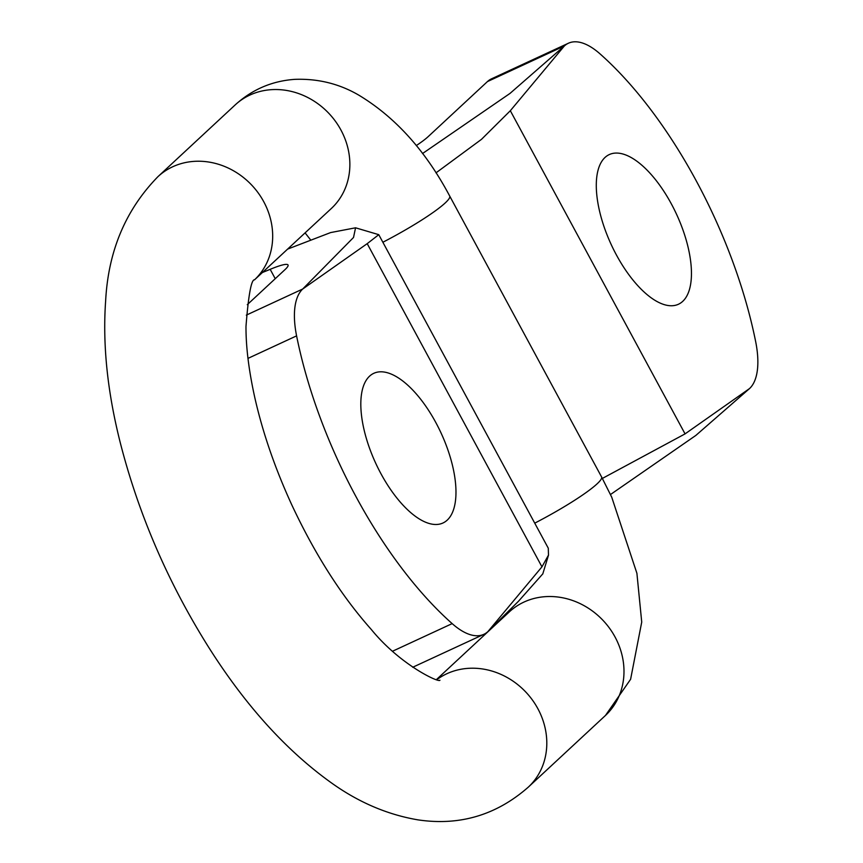 <?xml version="1.0" encoding="UTF-8"?>
<svg xmlns="http://www.w3.org/2000/svg" width="863" height="863" viewBox="0 0 863 863"><rect width="100%" height="100%" fill="white"/><g stroke="black" fill="none" stroke-linecap="round" stroke-linejoin="round"><path stroke-width="1.29" d="M262.438 272.492A172.74 21.899 -28.4 0 0 270.173 269.332A47.109 5.976 151.6 0 1 288.037 264.984A47.109 5.976 151.6 0 1 285.049 269.58L247.293 304.661M602.385 478.426L685.06 433.884L749.569 388.533L695.848 435.427L610.486 494.531M542.665 574.003L518.501 601.241L487.919 631.576A78.522 34.293 65.2 0 1 483.863 634.316A78.522 34.293 65.2 0 1 452.169 623.615A274.812 120.033 -114.8 0 1 296.592 335.869L247.983 358.382M435.869 422.633A82.438 36.009 -114.8 0 1 443.032 522.967A82.438 36.009 -114.8 0 1 380.928 473.668A82.438 36.009 -114.8 0 1 373.755 373.334A82.438 36.009 -114.8 0 1 435.869 422.633M287.616 249.105L330.615 232.579L355.556 227.8L378.771 234.671L367.207 243.657L302.708 289.019A78.522 34.293 65.2 0 0 296.592 335.869M378.771 234.682L548.285 548.21L548.49 555.114L541.953 566.84L487.919 631.576M749.569 388.533A78.522 34.293 65.2 0 0 755.675 341.683A274.812 120.033 -114.8 0 0 600.098 53.938A78.522 34.293 65.2 0 0 568.404 43.236A78.522 34.293 65.2 0 0 564.348 45.976L510.324 110.723L481.489 139.342L435.998 172.859M671.349 203.884A82.438 36.009 -114.8 0 1 678.512 304.218A82.438 36.009 -114.8 0 1 616.398 254.93A82.438 36.009 -114.8 0 1 609.235 154.596A82.438 36.009 -114.8 0 1 671.349 203.884M416.279 145.588A47.109 5.976 151.6 0 0 428.167 136.634L487.433 81.586L564.348 45.976L510.001 93.42L422.514 153.549M355.556 227.8L353.517 237.476L302.708 289.019L246.322 315.124M487.433 81.586A78.522 34.293 -114.8 0 1 491.489 78.846L568.404 43.236M436.861 679.656A70.669 62.934 47.1 0 1 537.865 708.685A70.669 62.934 47.1 0 1 528.275 787.164C496.344 815.168 459.548 826.064 417.886 819.85C387.153 814.596 358.113 802.126 330.788 782.428C286.063 750.281 245.437 705.351 208.889 647.628C168.371 583.226 138.878 515.103 120.41 443.258C107.444 392.147 102.514 344.682 105.642 300.874C108.231 251.101 125.674 209.698 157.972 176.635A70.669 62.934 -132.9 0 1 263.744 201.705A70.669 62.934 -132.9 0 1 254.477 279.882L331.338 208.49A70.669 62.934 -132.9 0 0 340.928 130.011A70.669 62.934 -132.9 0 0 235.157 104.941L157.972 176.635M436.473 679.548L509.278 611.921A70.669 62.934 47.1 0 1 615.049 636.991A70.669 62.934 47.1 0 1 605.459 715.47L528.275 787.164M534.747 523.151A70.669 8.954 -28.4 0 0 597.099 483.841A70.669 8.954 -28.4 0 0 601.576 476.937L611.727 497.185L636.905 573.302L641.727 622.083L630.605 679.289L605.459 715.47M382.87 242.255A70.669 8.954 -28.4 0 0 445.222 202.945A70.669 8.954 -28.4 0 0 449.699 196.041C425.675 150.831 395.383 117.206 358.835 95.167C339.342 83.776 317.994 78.501 294.79 79.353C271.974 80.971 252.104 89.504 235.157 104.941M275.243 278.695L270.173 269.332M541.953 566.84L367.207 243.657M685.06 433.884L510.324 110.723M392.676 651.166L452.169 623.615M439.936 680.206C439.396 683.129 400.259 665.028 371.349 629.537C341.532 596.042 315.017 554.488 291.791 504.877C275.146 468.598 262.848 433.01 254.909 398.091C248.868 370.885 245.89 346.991 245.987 326.397C248.458 294.973 251.306 279.439 254.553 279.785M500.411 619.505L500.411 620.152M601.576 476.937L449.699 196.041M310.745 240.076L305.081 232.881M412.708 667.261L483.863 634.316M542.751 574.035L548.512 555.125"/></g></svg>
